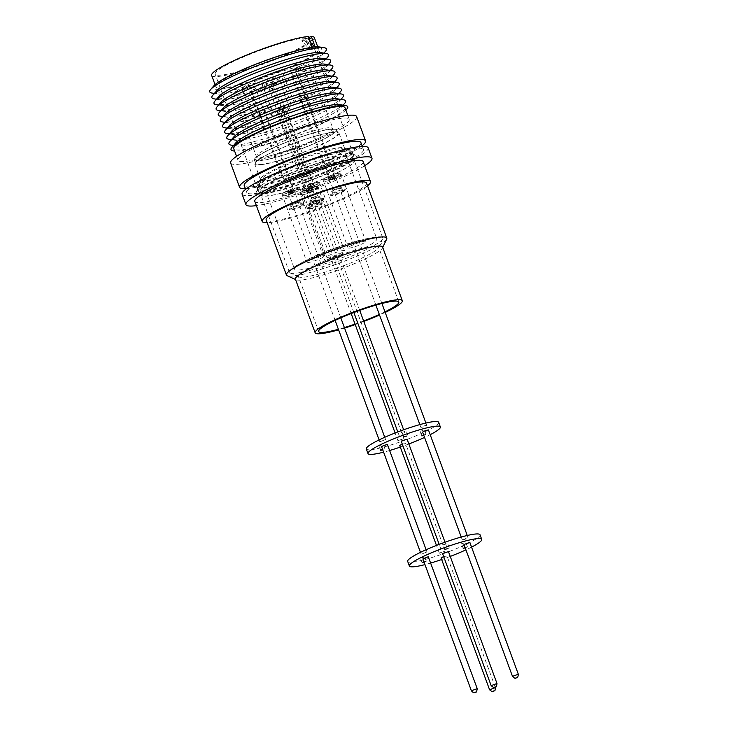 <?xml version="1.0" encoding="UTF-8"?>
<svg xmlns="http://www.w3.org/2000/svg" width="729" height="729" viewBox="0 0 729 729"><rect width="100%" height="100%" fill="white"/><g stroke="black" fill="none" stroke-linecap="round" stroke-linejoin="round"><path stroke-width="0.55" stroke-dasharray="3.65 2.73" d="M448.472 551.634L442.64 553.776M443.651 556.528L446.576 556.109L441.072 557.913M469.804 542.367L463.972 544.508M428.716 556.774L422.875 558.915M464.546 542.886L461.512 543.716L464.546 542.886M465.02 547.361L467.417 546.796L465.22 547.916M423.449 557.302L420.423 558.122L423.449 557.302M423.932 561.767L426.328 561.202L424.132 562.323M446.358 543.898L443.323 544.718L446.358 543.898M480.028 534.767A38.546 5.112 -20.2 0 1 459.853 547.197A38.546 5.112 -20.2 0 1 407.675 561.394M471.554 547.124A38.546 5.112 -20.2 0 1 465.94 549.857M426.556 552.09L421.18 554.295L426.556 552.09M387.345 444.335L381.513 446.476M465.312 539.205L462.268 539.879L465.056 538.412L468.1 537.738L465.312 539.205M428.433 429.919L422.601 432.069M439.696 552.937L445.2 551.133L439.696 552.937M402.28 444.079L405.206 443.669L399.702 445.474M441.692 548.563L446.768 547.005L441.692 548.563M407.101 439.195L401.269 441.337M423.175 430.447L420.141 431.276L423.175 430.447M423.649 434.921L426.046 434.356L423.85 435.477M382.087 444.854L379.053 445.683L382.087 444.854M382.561 449.328L384.958 448.763L382.761 449.884M404.987 431.459L401.952 432.279L404.987 431.459M438.658 422.328A38.546 5.112 -20.2 0 1 418.482 434.757A38.546 5.112 -20.2 0 1 366.313 448.946M430.183 434.684A38.546 5.112 -20.2 0 1 424.57 437.418M400.321 436.124L405.406 434.566L400.321 436.124M317.826 197.058L312.203 199.272L317.826 197.058M322.993 199.464A7.381 0.975 -20.2 0 1 323.403 199.527A7.381 0.975 -20.2 0 1 323.494 199.773A7.381 0.975 -20.2 0 1 317.634 202.817A7.381 0.975 -20.2 0 1 310.171 204.876A7.381 0.975 -20.2 0 1 309.77 204.822A7.381 0.975 -20.2 0 1 309.679 204.576A7.381 0.975 -20.2 0 1 315.529 201.523A7.381 0.975 -20.2 0 1 322.993 199.464M309.324 204.484A8.083 1.075 -20.2 0 1 308.877 204.421A8.083 1.075 -20.2 0 1 308.777 204.147A8.083 1.075 -20.2 0 1 315.192 200.803A8.083 1.075 -20.2 0 1 323.366 198.552A8.083 1.075 -20.2 0 1 323.813 198.616A8.083 1.075 -20.2 0 1 323.913 198.889A8.083 1.075 -20.2 0 1 317.498 202.225A8.083 1.075 -20.2 0 1 309.324 204.484M312.486 197.377L311.939 198.033L317.562 195.819L312.486 197.377M398.326 440.498L403.83 438.694L398.326 440.498M315.566 201.286L316.422 201.213L316.14 201.596L310.636 203.4L315.566 201.286M319.803 203.819A7.381 0.975 -20.2 0 1 321.835 203.655A7.381 0.975 -20.2 0 1 321.926 203.901A7.381 0.975 -20.2 0 1 317.47 206.389A7.381 0.975 -20.2 0 1 310.235 208.786A7.381 0.975 -20.2 0 1 308.194 208.95A7.381 0.975 -20.2 0 1 308.112 208.704A7.381 0.975 -20.2 0 1 312.559 206.216A7.381 0.975 -20.2 0 1 319.803 203.819M309.533 208.366A8.083 1.075 -20.2 0 1 307.31 208.549A8.083 1.075 -20.2 0 1 307.21 208.275A8.083 1.075 -20.2 0 1 312.085 205.551A8.083 1.075 -20.2 0 1 320.013 202.935A8.083 1.075 -20.2 0 1 322.245 202.744A8.083 1.075 -20.2 0 1 322.346 203.017A8.083 1.075 -20.2 0 1 317.461 205.742A8.083 1.075 -20.2 0 1 309.533 208.366M310.481 201.751L310.153 202.097L311.055 202.07L315.994 199.946L310.481 201.751M298.507 160.17A43.831 5.814 -20.2 0 1 339.769 148.716A43.831 5.814 -20.2 0 1 343.323 149.044A43.831 5.814 -20.2 0 1 343.96 149.636A43.831 5.814 -20.2 0 1 307.137 169.374A43.831 5.814 -20.2 0 1 265.875 180.828A43.831 5.814 -20.2 0 1 261.693 179.908A43.831 5.814 -20.2 0 1 261.793 179.042A43.831 5.814 -20.2 0 1 298.507 160.17M299.81 164.59A49.18 6.525 -20.2 0 1 350.093 152.097A49.18 6.525 -20.2 0 1 350.804 152.762A49.18 6.525 -20.2 0 1 309.497 174.905A49.18 6.525 -20.2 0 1 258.503 186.724A49.18 6.525 -20.2 0 1 258.613 185.758A49.18 6.525 -20.2 0 1 299.81 164.59M302.836 172.8A49.18 6.525 -20.2 0 1 353.829 160.981A49.18 6.525 -20.2 0 1 312.522 183.116A49.18 6.525 -20.2 0 1 261.52 194.935A49.18 6.525 -20.2 0 1 302.836 172.8M323.84 255.624A9.45 1.258 159.8 0 0 313.652 258.595A9.45 1.258 159.8 0 0 307.009 262.349A9.45 1.258 159.8 0 0 307.911 262.549A9.45 1.258 159.8 0 0 318.099 259.579A9.45 1.258 159.8 0 0 324.742 255.824A9.45 1.258 159.8 0 0 323.84 255.624M298.735 187.38A9.45 1.258 159.8 0 0 288.547 190.36A9.45 1.258 159.8 0 0 281.895 194.105A9.45 1.258 159.8 0 0 282.797 194.306A9.45 1.258 159.8 0 0 292.994 191.335A9.45 1.258 159.8 0 0 299.637 187.581A9.45 1.258 159.8 0 0 298.735 187.38M342.029 254.621A9.45 1.258 159.8 0 0 331.841 257.592A9.45 1.258 159.8 0 0 325.198 261.346A9.45 1.258 159.8 0 0 326.1 261.538A9.45 1.258 159.8 0 0 336.288 258.567A9.45 1.258 159.8 0 0 342.931 254.813A9.45 1.258 159.8 0 0 342.029 254.621M316.924 186.378A9.45 1.258 159.8 0 0 306.736 189.349A9.45 1.258 159.8 0 0 300.093 193.103A9.45 1.258 159.8 0 0 300.995 193.303A9.45 1.258 159.8 0 0 311.183 190.333A9.45 1.258 159.8 0 0 317.826 186.578A9.45 1.258 159.8 0 0 316.924 186.378M343.605 250.484A9.45 1.258 159.8 0 0 333.408 253.455A9.45 1.258 159.8 0 0 326.765 257.209A9.45 1.258 159.8 0 0 327.667 257.41A9.45 1.258 159.8 0 0 337.855 254.439A9.45 1.258 159.8 0 0 344.507 250.685A9.45 1.258 159.8 0 0 343.605 250.484M318.491 182.241A9.45 1.258 159.8 0 0 308.303 185.221A9.45 1.258 159.8 0 0 301.66 188.966A9.45 1.258 159.8 0 0 302.562 189.166A9.45 1.258 159.8 0 0 312.75 186.196A9.45 1.258 159.8 0 0 319.393 182.441A9.45 1.258 159.8 0 0 318.491 182.241M364.928 241.217A9.45 1.258 159.8 0 0 354.741 244.188A9.45 1.258 159.8 0 0 348.098 247.942A9.45 1.258 159.8 0 0 349 248.142A9.45 1.258 159.8 0 0 359.187 245.172A9.45 1.258 159.8 0 0 365.83 241.417A9.45 1.258 159.8 0 0 364.928 241.217M339.823 172.973A9.45 1.258 159.8 0 0 329.636 175.944A9.45 1.258 159.8 0 0 322.993 179.698A9.45 1.258 159.8 0 0 323.895 179.899A9.45 1.258 159.8 0 0 334.082 176.928A9.45 1.258 159.8 0 0 340.725 173.174A9.45 1.258 159.8 0 0 339.823 172.973M340.443 175.598A8.702 1.157 -20.2 0 1 331.722 179.671A8.702 1.157 -20.2 0 1 324.332 181.175A8.702 1.157 -20.2 0 1 324.551 180.746A8.702 1.157 -20.2 0 1 333.271 176.673A8.702 1.157 -20.2 0 1 340.662 175.17A8.702 1.157 -20.2 0 1 340.443 175.598M339.805 173.857A8.702 1.157 -20.2 0 1 331.084 177.94A8.702 1.157 -20.2 0 1 323.685 179.443A8.702 1.157 -20.2 0 1 323.913 179.015A8.702 1.157 -20.2 0 1 332.634 174.933A8.702 1.157 -20.2 0 1 340.024 173.429A8.702 1.157 -20.2 0 1 339.805 173.857M303.957 194.497A8.702 1.157 -20.2 0 1 301.423 194.579A8.702 1.157 -20.2 0 1 306.198 191.681A8.702 1.157 -20.2 0 1 315.238 188.647A8.702 1.157 -20.2 0 1 317.762 188.565A8.702 1.157 -20.2 0 1 312.996 191.463A8.702 1.157 -20.2 0 1 303.957 194.497M303.319 192.766A8.702 1.157 -20.2 0 1 300.785 192.848A8.702 1.157 -20.2 0 1 305.56 189.95A8.702 1.157 -20.2 0 1 314.6 186.916A8.702 1.157 -20.2 0 1 317.124 186.834A8.702 1.157 -20.2 0 1 312.358 189.731A8.702 1.157 -20.2 0 1 303.319 192.766M303.601 190.633A8.702 1.157 -20.2 0 1 303 190.451A8.702 1.157 -20.2 0 1 309.388 186.888A8.702 1.157 -20.2 0 1 318.728 184.246A8.702 1.157 -20.2 0 1 319.338 184.437A8.702 1.157 -20.2 0 1 312.951 188A8.702 1.157 -20.2 0 1 303.601 190.633M302.963 188.902A8.702 1.157 -20.2 0 1 302.362 188.711A8.702 1.157 -20.2 0 1 308.75 185.148A8.702 1.157 -20.2 0 1 318.09 182.514A8.702 1.157 -20.2 0 1 318.701 182.706A8.702 1.157 -20.2 0 1 312.313 186.269A8.702 1.157 -20.2 0 1 302.963 188.902M289.103 192.228A8.702 1.157 -20.2 0 1 299.573 189.576A8.702 1.157 -20.2 0 1 293.714 192.93A8.702 1.157 -20.2 0 1 283.235 195.591A8.702 1.157 -20.2 0 1 289.103 192.228M288.465 190.497A8.702 1.157 -20.2 0 1 298.936 187.836A8.702 1.157 -20.2 0 1 293.076 191.198A8.702 1.157 -20.2 0 1 282.597 193.85A8.702 1.157 -20.2 0 1 288.465 190.497M298.69 270.003A43.831 5.814 159.8 0 0 345.947 256.225A43.831 5.814 159.8 0 0 376.775 238.811A43.831 5.814 159.8 0 0 372.583 237.891A43.831 5.814 159.8 0 0 325.325 251.678A43.831 5.814 159.8 0 0 294.498 269.083A43.831 5.814 159.8 0 0 298.69 270.003M335.85 187.225L333.053 188.693L338.812 186.697L335.85 187.225M344.653 190.716A7.381 0.975 -20.2 0 1 337.727 194.014A7.381 0.975 -20.2 0 1 331.094 195.545A7.381 0.975 -20.2 0 1 331.012 195.299A7.381 0.975 -20.2 0 1 331.176 195.09A7.381 0.975 -20.2 0 1 338.11 191.791A7.381 0.975 -20.2 0 1 344.735 190.251A7.381 0.975 -20.2 0 1 344.826 190.497A7.381 0.975 -20.2 0 1 344.653 190.716M345.054 189.859A8.083 1.075 -20.2 0 1 337.463 193.467A8.083 1.075 -20.2 0 1 330.21 195.144A8.083 1.075 -20.2 0 1 330.109 194.88A8.083 1.075 -20.2 0 1 330.292 194.643A8.083 1.075 -20.2 0 1 337.882 191.034A8.083 1.075 -20.2 0 1 345.145 189.349A8.083 1.075 -20.2 0 1 345.245 189.613A8.083 1.075 -20.2 0 1 345.054 189.859M333.618 189.85L339.368 187.854L336.579 189.321L333.618 189.85M423.941 426.766L420.897 427.44L423.686 425.973L426.729 425.299L423.941 426.766M292.42 203.154L297.797 200.958L294.06 201.906L292.42 203.154M294.871 207.018A7.381 0.975 -20.2 0 1 303.647 204.658A7.381 0.975 -20.2 0 1 303.729 204.904A7.381 0.975 -20.2 0 1 298.781 207.601A7.381 0.975 -20.2 0 1 290.005 209.961A7.381 0.975 -20.2 0 1 289.914 209.715A7.381 0.975 -20.2 0 1 294.871 207.018M294.443 206.334A8.083 1.075 -20.2 0 1 304.048 203.755A8.083 1.075 -20.2 0 1 304.148 204.029A8.083 1.075 -20.2 0 1 298.726 206.981A8.083 1.075 -20.2 0 1 289.112 209.56A8.083 1.075 -20.2 0 1 289.021 209.287A8.083 1.075 -20.2 0 1 294.443 206.334M296.184 203.464L292.447 204.412L297.824 202.215L296.184 203.464M385.185 439.651L379.809 441.847L385.185 439.651M300.804 173.484A49.736 6.597 159.8 0 0 261 195.135A49.736 6.597 159.8 0 0 314.545 182.432A49.736 6.597 159.8 0 0 354.358 160.781A49.736 6.597 159.8 0 0 300.804 173.484M342.931 259.588A49.736 6.597 -20.2 0 1 290.115 272.965A49.736 6.597 -20.2 0 1 289.386 272.291A49.736 6.597 -20.2 0 1 329.198 250.639A49.736 6.597 -20.2 0 1 382.743 237.936A49.736 6.597 -20.2 0 1 382.625 238.921A49.736 6.597 -20.2 0 1 342.931 259.588M344.37 265.484A42.71 5.668 -20.2 0 1 299.008 276.974A42.71 5.668 -20.2 0 1 298.38 276.4A42.71 5.668 -20.2 0 1 332.57 257.811A42.71 5.668 -20.2 0 1 378.551 246.903A42.71 5.668 -20.2 0 1 378.451 247.742A42.71 5.668 -20.2 0 1 344.37 265.484M363.616 320.988A42.71 5.668 -20.2 0 1 355.041 324.095M344.38 327.567A42.71 5.668 -20.2 0 1 338.393 329.289M385.204 312.431A46.446 6.16 -20.2 0 1 379.536 315.019M382.579 247.049A46.446 6.16 -20.2 0 1 382.479 247.969A46.446 6.16 -20.2 0 1 345.409 267.261A46.446 6.16 -20.2 0 1 296.092 279.754A46.446 6.16 -20.2 0 1 295.409 279.125M386.652 239.148A53.463 7.099 -20.2 0 1 343.979 261.356A53.463 7.099 -20.2 0 1 287.19 275.735M366.514 183.034A53.463 7.099 -20.2 0 1 323.722 206.298A53.463 7.099 -20.2 0 1 266.158 219.958M367.525 185.795A57.691 7.655 -20.2 0 1 324.323 206.735A57.691 7.655 -20.2 0 1 267.169 222.719M363.097 161.51A57.691 7.655 -20.2 0 1 316.924 186.615A57.691 7.655 -20.2 0 1 254.804 201.35M311.392 179.808A50.666 6.725 -20.2 0 1 258.85 191.982A50.666 6.725 -20.2 0 1 301.414 169.174A50.666 6.725 -20.2 0 1 353.957 156.99A50.666 6.725 -20.2 0 1 311.392 179.808M309.533 174.778A50.666 6.725 -20.2 0 1 257 186.952A50.666 6.725 -20.2 0 1 257.109 185.95A50.666 6.725 -20.2 0 1 299.555 164.143A50.666 6.725 -20.2 0 1 351.36 151.277A50.666 6.725 -20.2 0 1 352.098 151.96A50.666 6.725 -20.2 0 1 309.533 174.778M306.991 168.791A44.888 5.96 -20.2 0 1 260.444 179.58A44.888 5.96 -20.2 0 1 260.545 178.687A44.888 5.96 -20.2 0 1 298.152 159.369A44.888 5.96 -20.2 0 1 344.042 147.969A44.888 5.96 -20.2 0 1 344.699 148.579A44.888 5.96 -20.2 0 1 306.991 168.791M301.241 153.172A44.888 5.96 -20.2 0 1 254.694 163.961A44.888 5.96 -20.2 0 1 292.402 143.75A44.888 5.96 -20.2 0 1 338.949 132.96A44.888 5.96 -20.2 0 1 301.241 153.172M258.558 160.936A43.831 5.814 159.8 0 0 305.825 147.149A43.831 5.814 159.8 0 0 336.643 129.744A43.831 5.814 159.8 0 0 332.451 128.823A43.831 5.814 159.8 0 0 285.194 142.602A43.831 5.814 159.8 0 0 254.366 160.016A43.831 5.814 159.8 0 0 258.558 160.936M259.879 164.517A43.831 5.814 159.8 0 0 307.137 150.739A43.831 5.814 159.8 0 0 337.955 133.325A43.831 5.814 159.8 0 0 333.773 132.405A43.831 5.814 159.8 0 0 286.506 146.192A43.831 5.814 159.8 0 0 255.688 163.597A43.831 5.814 159.8 0 0 259.879 164.517M237.736 95.262A40.414 5.358 159.8 0 0 281.312 82.55A40.414 5.358 159.8 0 0 309.725 66.503A40.414 5.358 159.8 0 0 305.87 65.646A40.414 5.358 159.8 0 0 262.294 78.358A40.414 5.358 159.8 0 0 233.872 94.405A40.414 5.358 159.8 0 0 237.736 95.262M243.131 89.467A10.57 1.403 -20.2 0 1 242.128 89.248A10.57 1.403 -20.2 0 1 249.537 85.047A10.57 1.403 -20.2 0 1 260.955 81.721A10.57 1.403 -20.2 0 1 261.966 81.949A10.57 1.403 -20.2 0 1 254.512 86.15A10.57 1.403 -20.2 0 1 243.131 89.467M253.774 116.367A9.805 1.303 -20.2 0 1 252.845 116.166A9.805 1.303 -20.2 0 1 259.715 112.275A9.805 1.303 -20.2 0 1 270.304 109.186A9.805 1.303 -20.2 0 1 271.243 109.396A9.805 1.303 -20.2 0 1 264.335 113.287A9.805 1.303 -20.2 0 1 253.774 116.367M284.219 75.06A10.57 1.403 -20.2 0 1 283.216 74.841A10.57 1.403 -20.2 0 1 290.625 70.64A10.57 1.403 -20.2 0 1 302.043 67.314A10.57 1.403 -20.2 0 1 303.054 67.542A10.57 1.403 -20.2 0 1 295.6 71.743A10.57 1.403 -20.2 0 1 284.219 75.06M294.871 101.96A9.805 1.303 -20.2 0 1 293.933 101.75A9.805 1.303 -20.2 0 1 300.813 97.859A9.805 1.303 -20.2 0 1 311.401 94.77A9.805 1.303 -20.2 0 1 312.331 94.98A9.805 1.303 -20.2 0 1 305.424 98.88A9.805 1.303 -20.2 0 1 294.871 101.96M262.896 84.327A10.57 1.403 -20.2 0 1 261.884 84.108A10.57 1.403 -20.2 0 1 269.302 79.917A10.57 1.403 -20.2 0 1 280.711 76.581A10.57 1.403 -20.2 0 1 281.722 76.809A10.57 1.403 -20.2 0 1 274.268 81.01A10.57 1.403 -20.2 0 1 262.896 84.327M273.539 111.227A9.805 1.303 -20.2 0 1 272.6 111.027A9.805 1.303 -20.2 0 1 279.48 107.136A9.805 1.303 -20.2 0 1 290.069 104.047A9.805 1.303 -20.2 0 1 291.008 104.256A9.805 1.303 -20.2 0 1 284.091 108.147A9.805 1.303 -20.2 0 1 273.539 111.227M261.319 88.455A10.57 1.403 -20.2 0 1 260.317 88.236A10.57 1.403 -20.2 0 1 267.725 84.045A10.57 1.403 -20.2 0 1 279.143 80.709A10.57 1.403 -20.2 0 1 280.155 80.937A10.57 1.403 -20.2 0 1 272.701 85.138A10.57 1.403 -20.2 0 1 261.319 88.455M271.972 115.355A9.805 1.303 -20.2 0 1 271.033 115.155A9.805 1.303 -20.2 0 1 277.913 111.264A9.805 1.303 -20.2 0 1 288.493 108.174A9.805 1.303 -20.2 0 1 289.431 108.384A9.805 1.303 -20.2 0 1 282.524 112.284A9.805 1.303 -20.2 0 1 271.972 115.355M293.705 189.567A3.481 0.465 159.8 0 0 289.951 190.661A3.481 0.465 159.8 0 0 287.499 192.046A3.481 0.465 159.8 0 0 287.837 192.119A3.481 0.465 159.8 0 0 291.591 191.025A3.481 0.465 159.8 0 0 294.033 189.64A3.481 0.465 159.8 0 0 293.705 189.567M259.105 114.052A3.481 0.465 -20.2 0 1 258.777 113.979A3.481 0.465 -20.2 0 1 261.219 112.594A3.481 0.465 -20.2 0 1 264.973 111.501A3.481 0.465 -20.2 0 1 265.31 111.573A3.481 0.465 -20.2 0 1 262.859 112.949A3.481 0.465 -20.2 0 1 259.105 114.052M334.793 175.16A3.481 0.465 159.8 0 0 331.039 176.254A3.481 0.465 159.8 0 0 328.588 177.639A3.481 0.465 159.8 0 0 328.925 177.712A3.481 0.465 159.8 0 0 332.679 176.618A3.481 0.465 159.8 0 0 335.121 175.233A3.481 0.465 159.8 0 0 334.793 175.16M306.071 97.094A3.481 0.465 159.8 0 0 302.316 98.187A3.481 0.465 159.8 0 0 299.865 99.563A3.481 0.465 159.8 0 0 300.202 99.636A3.481 0.465 159.8 0 0 303.957 98.543A3.481 0.465 159.8 0 0 306.399 97.167A3.481 0.465 159.8 0 0 306.071 97.094M313.461 184.428A3.481 0.465 159.8 0 0 309.707 185.53A3.481 0.465 159.8 0 0 307.264 186.906A3.481 0.465 159.8 0 0 307.592 186.979A3.481 0.465 159.8 0 0 311.347 185.886A3.481 0.465 159.8 0 0 313.798 184.501A3.481 0.465 159.8 0 0 313.461 184.428M278.87 108.913A3.481 0.465 -20.2 0 1 278.533 108.84A3.481 0.465 -20.2 0 1 280.984 107.455A3.481 0.465 -20.2 0 1 284.738 106.361A3.481 0.465 -20.2 0 1 285.066 106.434A3.481 0.465 -20.2 0 1 282.624 107.819A3.481 0.465 -20.2 0 1 278.87 108.913M311.894 188.565A3.481 0.465 159.8 0 0 308.139 189.658A3.481 0.465 159.8 0 0 305.688 191.044A3.481 0.465 159.8 0 0 306.025 191.116A3.481 0.465 159.8 0 0 309.779 190.023A3.481 0.465 159.8 0 0 312.222 188.638A3.481 0.465 159.8 0 0 311.894 188.565M277.293 113.041A3.481 0.465 -20.2 0 1 276.965 112.968A3.481 0.465 -20.2 0 1 279.417 111.583A3.481 0.465 -20.2 0 1 283.171 110.489A3.481 0.465 -20.2 0 1 283.499 110.562A3.481 0.465 -20.2 0 1 281.048 111.947A3.481 0.465 -20.2 0 1 277.293 113.041M291.454 190.952L288.32 191.745L293.222 189.941L291.454 190.952M291.882 192.11L288.739 192.903L293.641 191.098L291.882 192.11M329.472 177.211L334.31 175.534L329.472 177.211M329.9 178.368L334.739 176.691L329.9 178.368M312.796 184.747L308.075 186.606L312.796 184.747M313.224 185.904L308.504 187.763L313.224 185.904M310.654 188.966L306.508 190.743L310.654 188.966M311.073 190.114L306.936 191.9L311.073 190.114M293.167 191.107L288.857 192.857L293.167 191.107M332.388 177.912L329.945 178.45L334.62 176.737L332.388 177.912M309.224 187.253L313.288 186.004L309.224 187.253M307.31 191.581L311.72 190.132L307.31 191.581M251.733 193.832A62.175 8.247 -20.2 0 1 246.776 192.483A62.175 8.247 -20.2 0 1 291.618 167.342A62.175 8.247 -20.2 0 1 358.513 148.206A62.175 8.247 -20.2 0 1 363.47 149.554A62.175 8.247 -20.2 0 1 318.628 174.687A62.175 8.247 -20.2 0 1 251.733 193.832M360.919 142.611A62.175 8.247 -20.2 0 1 316.076 167.752A62.175 8.247 -20.2 0 1 249.181 186.897A62.175 8.247 -20.2 0 1 244.224 185.549M356.645 116.604A67.141 8.912 -20.2 0 1 308.221 143.759A67.141 8.912 -20.2 0 1 235.968 164.426A67.141 8.912 -20.2 0 1 230.619 162.977M242.721 161.546A59.286 7.864 -20.2 0 1 238 160.262A59.286 7.864 -20.2 0 1 280.756 136.287A59.286 7.864 -20.2 0 1 344.544 118.034A59.286 7.864 -20.2 0 1 349.264 119.319A59.286 7.864 -20.2 0 1 306.508 143.294A59.286 7.864 -20.2 0 1 242.721 161.546M345.008 107.755A59.286 7.864 -20.2 0 1 302.253 131.721A59.286 7.864 -20.2 0 1 238.465 149.974A59.286 7.864 -20.2 0 1 233.745 148.689M339.55 104.621A56.789 7.536 -20.2 0 1 340.762 107.901A56.789 7.536 -20.2 0 1 294.507 131.065A56.789 7.536 -20.2 0 1 239.549 146.174A56.789 7.536 -20.2 0 1 237.071 146.046A56.789 7.536 -20.2 0 1 235.868 142.766M345.874 110.088A62.175 8.247 -20.2 0 1 294.06 135.284A62.175 8.247 -20.2 0 1 235.986 151.04A62.175 8.247 -20.2 0 1 234.601 151.021M344.671 103.354A62.175 8.247 -20.2 0 1 294.024 128.714A62.175 8.247 -20.2 0 1 233.854 145.253A62.175 8.247 -20.2 0 1 231.157 145.117M337.427 98.834A56.789 7.536 -20.2 0 1 338.63 102.115A56.789 7.536 -20.2 0 1 292.375 125.279A56.789 7.536 -20.2 0 1 237.417 140.387A56.789 7.536 -20.2 0 1 234.948 140.26A56.789 7.536 -20.2 0 1 233.745 136.979M342.539 97.568A62.175 8.247 -20.2 0 1 291.901 122.937A62.175 8.247 -20.2 0 1 231.731 139.476A62.175 8.247 -20.2 0 1 229.024 139.33M335.294 93.048A56.789 7.536 -20.2 0 1 336.506 96.328A56.789 7.536 -20.2 0 1 290.251 119.501A56.789 7.536 -20.2 0 1 235.294 134.601A56.789 7.536 -20.2 0 1 232.815 134.482A56.789 7.536 -20.2 0 1 231.612 131.202M340.416 91.79A62.175 8.247 -20.2 0 1 289.768 117.15A62.175 8.247 -20.2 0 1 229.599 133.689A62.175 8.247 -20.2 0 1 226.901 133.553M333.171 87.27A56.789 7.536 -20.2 0 1 334.374 90.551A56.789 7.536 -20.2 0 1 288.119 113.715A56.789 7.536 -20.2 0 1 233.162 128.823A56.789 7.536 -20.2 0 1 230.692 128.696A56.789 7.536 -20.2 0 1 229.489 125.415M338.283 86.004A62.175 8.247 -20.2 0 1 287.645 111.364A62.175 8.247 -20.2 0 1 227.475 127.903A62.175 8.247 -20.2 0 1 224.769 127.766M331.039 81.484A56.789 7.536 -20.2 0 1 332.251 84.764A56.789 7.536 -20.2 0 1 285.996 107.928A56.789 7.536 -20.2 0 1 231.038 123.037A56.789 7.536 -20.2 0 1 228.56 122.909A56.789 7.536 -20.2 0 1 227.357 119.629M336.16 80.217A62.175 8.247 -20.2 0 1 285.513 105.587A62.175 8.247 -20.2 0 1 225.343 122.126A62.175 8.247 -20.2 0 1 222.646 121.989M328.916 75.698A56.789 7.536 -20.2 0 1 330.119 78.978A56.789 7.536 -20.2 0 1 283.863 102.151A56.789 7.536 -20.2 0 1 228.906 117.251A56.789 7.536 -20.2 0 1 226.437 117.132A56.789 7.536 -20.2 0 1 225.234 113.852M334.028 74.44A62.175 8.247 -20.2 0 1 283.39 99.8A62.175 8.247 -20.2 0 1 223.22 116.339A62.175 8.247 -20.2 0 1 220.513 116.203M326.783 69.92A56.789 7.536 -20.2 0 1 327.995 73.201A56.789 7.536 -20.2 0 1 281.74 96.365A56.789 7.536 -20.2 0 1 226.783 111.473A56.789 7.536 -20.2 0 1 224.304 111.346A56.789 7.536 -20.2 0 1 223.101 108.065M331.905 68.654A62.175 8.247 -20.2 0 1 281.257 94.014A62.175 8.247 -20.2 0 1 221.087 110.553A62.175 8.247 -20.2 0 1 218.39 110.416M324.66 64.134A56.789 7.536 -20.2 0 1 325.863 67.414A56.789 7.536 -20.2 0 1 279.608 90.578A56.789 7.536 -20.2 0 1 224.65 105.687A56.789 7.536 -20.2 0 1 222.181 105.559A56.789 7.536 -20.2 0 1 220.978 102.288M329.772 62.867A62.175 8.247 -20.2 0 1 279.134 88.236A62.175 8.247 -20.2 0 1 218.964 104.776A62.175 8.247 -20.2 0 1 216.258 104.639M322.528 58.356A56.789 7.536 -20.2 0 1 323.74 61.628A56.789 7.536 -20.2 0 1 277.485 84.801A56.789 7.536 -20.2 0 1 222.527 99.909A56.789 7.536 -20.2 0 1 220.049 99.782A56.789 7.536 -20.2 0 1 218.846 96.501M327.649 57.09A62.175 8.247 -20.2 0 1 277.002 82.45A62.175 8.247 -20.2 0 1 216.832 98.989A62.175 8.247 -20.2 0 1 214.135 98.852M320.405 52.57A56.789 7.536 -20.2 0 1 321.607 55.851A56.789 7.536 -20.2 0 1 275.352 79.014A56.789 7.536 -20.2 0 1 220.395 94.123A56.789 7.536 -20.2 0 1 217.925 93.995A56.789 7.536 -20.2 0 1 216.723 90.715M325.517 51.303A62.175 8.247 -20.2 0 1 274.879 76.663A62.175 8.247 -20.2 0 1 214.709 93.203A62.175 8.247 -20.2 0 1 212.002 93.066M319.457 46.975A57.864 7.682 -20.2 0 1 285.905 69.027A57.864 7.682 -20.2 0 1 217.552 89.312A57.864 7.682 -20.2 0 1 213.807 85.84M314.636 46.984L315.548 48.014A54.711 7.263 -20.2 0 1 318.591 49.189A54.711 7.263 -20.2 0 1 279.134 71.305A54.711 7.263 -20.2 0 1 220.267 88.154A54.711 7.263 -20.2 0 1 215.902 86.97A54.711 7.263 -20.2 0 1 253.665 65.528A54.711 7.263 -20.2 0 1 312.705 48.078L315.548 48.014L315.147 46.938M314.336 37.616A54.711 7.263 -20.2 0 1 274.879 59.742A54.711 7.263 -20.2 0 1 216.012 76.591A54.711 7.263 -20.2 0 1 211.647 75.406M308.814 37.507L308.075 37.826A50.984 6.761 -20.2 0 1 310.836 38.91A50.984 6.761 -20.2 0 1 274.068 59.523A50.984 6.761 -20.2 0 1 219.21 75.224A50.984 6.761 -20.2 0 1 215.146 74.112A50.984 6.761 -20.2 0 1 250.22 54.183A50.984 6.761 -20.2 0 1 305.232 37.881L308.449 36.514M308.075 37.826L312.34 49.39A50.984 6.761 -20.2 0 0 312.294 49.39L304.676 40.669L306.991 38.291L310.618 42.41M311.028 49.372A50.984 6.761 -20.2 0 1 312.294 49.39L309.552 49.444A50.984 6.761 -20.2 0 1 311.028 49.372M349.328 153.464A50.984 6.761 -20.2 0 1 352.654 153.883A50.984 6.761 -20.2 0 1 353.392 154.575A50.984 6.761 -20.2 0 1 316.623 175.188A50.984 6.761 -20.2 0 1 261.766 190.88A50.984 6.761 -20.2 0 1 257.702 189.777A50.984 6.761 -20.2 0 1 257.82 188.775A50.984 6.761 -20.2 0 1 297.623 167.934A50.984 6.761 -20.2 0 1 349.328 153.464M352.317 154.867A53.463 7.099 -20.2 0 1 355.798 155.304A53.463 7.099 -20.2 0 1 321.27 176.336A53.463 7.099 -20.2 0 1 260.481 194.105A53.463 7.099 -20.2 0 1 256.344 191.891A53.463 7.099 -20.2 0 1 298.088 170.039A53.463 7.099 -20.2 0 1 352.317 154.867M368.136 147.832A67.141 8.912 -20.2 0 1 319.712 174.987A67.141 8.912 -20.2 0 1 247.459 195.654A67.141 8.912 -20.2 0 1 242.11 194.206M312.395 47.248L304.148 38.345L301.833 40.733L309.552 49.444A50.984 6.761 -20.2 0 0 309.488 49.454L305.232 37.881M364.673 165.784A67.141 8.912 -20.2 0 1 256.38 205.624M362.076 145.773A67.141 8.912 -20.2 0 1 305.642 172.436A67.141 8.912 -20.2 0 1 245.381 188.702M304.148 38.345L306.991 38.291M301.833 40.733L304.676 40.669M363.78 321.453A46.446 6.16 -20.2 0 1 355.214 324.56M344.571 328.068A46.446 6.16 -20.2 0 1 338.593 329.836M384.994 311.848A42.71 5.668 -20.2 0 1 379.344 314.5M408.869 443.979A38.546 5.112 -20.2 0 1 400.294 447.077M389.614 450.504A38.546 5.112 -20.2 0 1 383.6 452.162M450.23 556.418A38.546 5.112 -20.2 0 1 441.665 559.526M430.985 562.943A38.546 5.112 -20.2 0 1 424.971 564.611M496.987 683.492L491.155 685.634M495.419 687.62L489.587 689.771M518.319 674.216L512.487 676.366M477.231 688.623L471.39 690.773M314.208 187.225L308.586 189.44L314.208 187.225M311.948 191.454L312.85 191.426L312.522 191.773L307.018 193.577L311.948 191.454M332.716 178.705L335.677 178.177L329.918 180.172L332.716 178.705M328.752 179.389A4.101 0.547 -20.2 0 1 333.408 177.284A4.101 0.547 -20.2 0 1 336.242 176.956A4.101 0.547 -20.2 0 1 331.586 179.061A4.101 0.547 -20.2 0 1 328.752 179.389M312.258 190.196A4.101 0.547 -20.2 0 1 312.386 190.971A4.101 0.547 -20.2 0 1 306.936 192.948A4.101 0.547 -20.2 0 1 306.809 192.183A4.101 0.547 -20.2 0 1 312.258 190.196M314.728 185.941A4.101 0.547 -20.2 0 1 312.632 187.453A4.101 0.547 -20.2 0 1 307.602 188.948A4.101 0.547 -20.2 0 1 309.697 187.435A4.101 0.547 -20.2 0 1 314.728 185.941M289.285 194.634L290.926 193.385L294.662 192.429L289.285 194.634M292.493 192.748A4.101 0.547 -20.2 0 1 287.709 194.078A4.101 0.547 -20.2 0 1 290.315 192.42A4.101 0.547 -20.2 0 1 295.108 191.08A4.101 0.547 -20.2 0 1 292.493 192.748M328.724 127.757A40.414 5.358 159.8 0 0 285.148 140.469A40.414 5.358 159.8 0 0 256.726 156.516A40.414 5.358 159.8 0 0 260.59 157.373A40.414 5.358 159.8 0 0 304.166 144.661A40.414 5.358 159.8 0 0 332.579 128.614A40.414 5.358 159.8 0 0 328.724 127.757M331.668 129.161A42.902 5.695 159.8 0 0 277.703 145.864A42.902 5.695 159.8 0 0 259.342 160.59A42.902 5.695 159.8 0 0 313.306 143.895A42.902 5.695 159.8 0 0 331.668 129.161M254.786 89.485L255.505 88.738L251.195 90.496L254.786 89.485M334.62 176.737L296.958 74.376A2.488 2.488 0 0 0 293.769 72.9A2.488 2.488 0 0 0 292.283 76.089L296.958 74.376L292.283 76.089L329.945 178.45M274.86 83.671L270.96 85.357L275.015 84.117L275.626 83.644L274.86 83.671M272.801 87.936L269.384 89.494L273.794 88.045L272.801 87.936M495.228 687.101L446.904 555.762M463.216 548.345L461.512 543.716M422.127 562.752L420.423 558.122M445.027 549.347L443.323 544.718M427.012 552.145L426.119 549.73M462.268 539.879L461.22 537.036M445.2 551.133L405.534 443.323M446.768 547.005L445.009 542.221M421.845 435.896L420.141 431.276M380.757 450.312L379.053 445.683M403.656 436.908L401.952 432.279M405.406 434.566L403.638 429.782M359.707 310.372L318.044 197.122M317.999 197.085L323.403 199.527M309.77 204.822L308.877 204.421M311.73 197.905L308.777 204.147M317.562 195.819L314.554 186.442L307.948 188.875L311.72 197.96M403.83 438.694L316.468 201.259M316.422 201.213L321.835 203.655M308.194 208.95L307.31 208.549M310.162 202.033L307.21 208.275M315.994 199.946L312.987 190.57L306.362 193.012L310.153 202.097M343.323 149.044L350.093 152.097M353.829 160.981L350.804 152.762M281.895 194.105L307.009 262.349M300.093 193.103L325.198 261.346M301.66 188.966L326.765 257.209M322.993 179.698L348.098 247.942M324.332 181.175L323.685 179.443M333.053 188.693L329.262 179.607L335.887 177.174L338.894 186.551M301.423 194.579L300.785 192.848M303 190.451L302.362 188.711M299.573 189.576L298.936 187.836M291.964 203.099L288.174 194.014L294.798 191.581L297.797 200.958M343.96 149.636L376.775 238.811M331.094 195.545L330.21 195.144M333.062 188.629L330.109 194.88M339.322 187.818L344.735 190.251M420.897 427.44L419.849 424.597M375.891 305.114L333.536 190.005M303.729 204.904L304.148 204.029M297.751 200.912L304.048 203.755M292.457 204.348L289.914 209.715M385.641 439.705L384.748 437.291M340.798 317.826L298.279 202.261M289.386 272.291L261 195.135M299.008 276.974L290.115 272.965M318.655 331.504L298.38 276.4M382.479 247.969L382.725 247.441M258.85 191.982L257 186.952M260.545 178.687L257.109 185.95M260.444 179.58L254.694 163.961M336.643 129.744L337.955 133.325M233.872 94.405L256.736 157.601L258.312 156.106C262.039 153.281 268.955 149.682 279.061 145.308C297.751 137.18 322.783 129.571 330.957 129.334L333.271 129.443L309.725 66.503M252.845 116.166L242.128 89.248M293.933 101.75L283.216 74.841M272.6 111.027L261.884 84.108M271.033 115.155L260.317 88.236M258.777 113.979L287.499 192.046M299.865 99.563L328.588 177.639M278.533 108.84L307.264 186.906M276.965 112.968L305.688 191.044M288.739 192.903L288.32 191.745M334.739 176.691L334.31 175.534M313.406 185.959L312.978 184.802M311.83 190.096L311.411 188.939M293.523 191.144L255.861 88.783A2.488 2.488 0 0 0 253.227 87.17A2.488 2.488 0 0 0 251.195 90.496L288.857 192.857M313.288 186.004L275.626 83.644A2.488 2.488 0 0 0 272.136 82.304A2.488 2.488 0 0 0 270.96 85.357L308.622 187.727M311.72 190.132L274.058 87.772A2.488 2.488 0 0 0 270.368 86.551A2.488 2.488 0 0 0 269.384 89.494L307.046 191.855M246.776 192.483L245.618 189.33M238 160.262L236.551 156.334M237.071 146.046L233.526 145.49M234.948 140.26L231.403 139.704M232.815 134.482L229.27 133.926M230.692 128.696L227.147 128.14M228.56 122.909L225.015 122.354M226.437 117.132L222.892 116.576M224.304 111.346L220.759 110.79M222.181 105.559L218.636 105.003M220.049 99.782L216.504 99.226M217.925 93.995L214.381 93.44M318.591 49.189L317.735 46.838M353.392 154.575L310.836 38.91M352.654 153.883L355.798 155.304M257.82 188.775L256.344 191.891M257.702 189.777L215.146 74.112M215.902 86.97L215.037 84.628M321.607 55.851L323.949 53.126M323.74 61.628L326.082 58.912M325.863 67.414L328.205 64.69M327.995 73.201L330.337 70.476M330.119 78.978L332.46 76.253M332.251 84.764L334.593 82.04M334.374 90.551L336.716 87.826M336.506 96.328L338.848 93.604M338.63 102.115L340.972 99.39M340.762 107.901L343.104 105.176M349.264 119.319L347.824 115.392M363.47 149.554L362.313 146.392M306.936 191.9L306.508 190.743M308.504 187.763L308.075 186.606M329.836 178.496L329.408 177.338M293.641 191.098L293.222 189.941M283.499 110.562L312.222 188.638M285.066 106.434L313.798 184.501M306.399 97.167L335.121 175.233M265.31 111.573L294.033 189.64M289.431 108.384L280.155 80.937M291.008 104.256L281.722 76.809M312.331 94.98L303.054 67.542M271.243 109.396L261.966 81.949M254.366 160.016L255.688 163.597M344.699 148.579L338.949 132.96M344.042 147.969L351.36 151.277M353.957 156.99L352.098 151.96M296.092 279.754L295.555 279.508M398.827 302.006L378.551 246.903M378.451 247.742L382.625 238.921M382.743 237.936L354.358 160.781M379.809 441.847L379.098 439.915M335.121 320.396L292.447 204.412M298.234 202.225L303.647 204.658M291.974 203.045L289.021 209.287M290.005 209.961L289.112 209.56M426.729 425.299L425.9 423.039M381.914 303.474L339.368 187.854M333.545 189.941L331.012 195.299M338.848 186.506L345.145 189.349M344.826 190.497L345.245 189.613M261.693 179.908L294.498 269.083M283.235 195.591L282.597 193.85M319.338 184.437L318.701 182.706M317.762 188.565L317.124 186.834M340.662 175.17L340.024 173.429M340.725 173.174L365.83 241.417M319.393 182.441L344.507 250.685M317.826 186.578L342.931 254.813M299.637 187.581L324.742 255.824M261.52 194.935L258.503 186.724M261.793 179.042L258.613 185.758M315.949 199.91L322.245 202.744M321.926 203.901L322.346 203.017M310.645 203.345L308.112 208.704M397.998 440.845L395.1 432.971M351.168 313.561L310.636 203.4M317.516 195.773L323.813 198.616M323.494 199.773L323.913 198.889M312.212 199.208L309.679 204.576M399.565 436.717L397.806 431.923M353.875 312.522L312.203 199.272M407.857 435.359L406.153 430.739M384.958 448.763L383.254 444.134M426.046 434.356L424.342 429.727M440.936 549.156L439.177 544.372M439.368 553.284L436.471 545.41M468.1 537.738L467.271 535.487M421.18 554.295L420.469 552.354M449.228 547.798L447.524 543.178M426.328 561.202L424.624 556.573M467.417 546.796L465.713 542.166"/><path stroke-width="1.09" d="M491.155 685.634L442.64 553.776L443.396 553.193L448.472 551.634L496.987 683.492C496.659 686.281 496.203 687.429 495.602 686.928C493.806 686.59 495.565 689.424 491.155 685.634L496.987 683.492M495.228 687.101L495.419 687.62L489.587 689.771L441.072 557.913L443.651 556.528M463.972 544.508L469.804 542.367L518.319 674.216L512.487 676.366L463.972 544.508M471.39 690.773L422.875 558.915L428.26 556.719L477.231 688.623C476.274 694.637 475.408 691.147 474.351 692.55C473.914 693.051 472.93 692.459 471.39 690.773L477.231 688.623M465.22 547.916L463.216 548.345L465.02 547.361M424.132 562.323L422.127 562.752L423.932 561.767M448.053 548.527L445.027 549.347L448.053 548.527M424.971 564.611A38.546 5.112 -20.2 0 1 409.379 566.014L407.675 561.394A38.546 5.112 -20.2 0 1 427.859 548.964A38.546 5.112 -20.2 0 1 480.028 534.767L481.732 539.396A38.546 5.112 -20.2 0 1 471.554 547.124M409.379 566.014A38.546 5.112 -20.2 0 1 429.554 553.593A38.546 5.112 -20.2 0 1 481.732 539.396M465.94 549.857A38.546 5.112 -20.2 0 1 461.557 551.817A38.546 5.112 -20.2 0 1 450.23 556.418M420.469 552.354L381.513 446.476L387.345 444.335L426.119 549.73M461.22 537.036L422.601 432.069L425.39 430.602L428.433 429.919L467.271 535.487M436.471 545.41L399.702 445.474L402.28 444.079M439.177 544.372L401.269 441.337L402.025 440.744L407.101 439.195L445.009 542.221M423.85 435.477L421.845 435.896L423.649 434.921M382.761 449.884L380.757 450.312L382.561 449.328M406.682 436.079L403.656 436.908L406.682 436.079M383.6 452.162A38.546 5.112 -20.2 0 1 368.008 453.575L366.313 448.946A38.546 5.112 -20.2 0 1 386.488 436.525A38.546 5.112 -20.2 0 1 438.658 422.328L440.362 426.957A38.546 5.112 -20.2 0 1 430.183 434.684M368.008 453.575A38.546 5.112 -20.2 0 1 388.192 441.154A38.546 5.112 -20.2 0 1 440.362 426.957M424.57 437.418A38.546 5.112 -20.2 0 1 420.186 439.377A38.546 5.112 -20.2 0 1 408.869 443.979M379.344 314.5A42.71 5.668 -20.2 0 1 364.646 320.596A42.71 5.668 -20.2 0 1 363.616 320.988M355.041 324.095A42.71 5.668 -20.2 0 1 344.38 327.567M338.393 329.289A42.71 5.668 -20.2 0 1 318.655 331.504A42.71 5.668 -20.2 0 1 352.845 312.914A42.71 5.668 -20.2 0 1 398.827 302.006A42.71 5.668 -20.2 0 1 384.994 311.848M338.593 329.836A46.446 6.16 -20.2 0 1 315.156 332.788A46.446 6.16 -20.2 0 1 352.326 312.577A46.446 6.16 -20.2 0 1 402.326 300.722A46.446 6.16 -20.2 0 1 385.204 312.431M379.536 315.019A46.446 6.16 -20.2 0 1 365.156 320.924A46.446 6.16 -20.2 0 1 363.78 321.453M315.156 332.788L295.409 279.125A46.446 6.16 -20.2 0 1 332.579 258.913A46.446 6.16 -20.2 0 1 382.579 247.049L402.326 300.722M295.555 279.508L287.19 275.735A53.463 7.099 -20.2 0 1 286.415 275.015A53.463 7.099 -20.2 0 1 329.207 251.742A53.463 7.099 -20.2 0 1 386.771 238.091A53.463 7.099 -20.2 0 1 386.652 239.148L382.725 247.441M286.415 275.015L266.158 219.958A53.463 7.099 -20.2 0 1 308.95 196.693A53.463 7.099 -20.2 0 1 366.514 183.034L386.771 238.091M267.169 222.719A57.691 7.655 -20.2 0 1 262.212 221.479A57.691 7.655 -20.2 0 1 308.385 196.365A57.691 7.655 -20.2 0 1 370.505 181.63A57.691 7.655 -20.2 0 1 367.525 185.795M262.212 221.479L254.804 201.35A57.691 7.655 -20.2 0 1 300.986 176.245A57.691 7.655 -20.2 0 1 363.097 161.51L370.505 181.63M245.618 189.33L244.224 185.549A62.175 8.247 -20.2 0 1 289.067 160.407A62.175 8.247 -20.2 0 1 355.962 141.262A62.175 8.247 -20.2 0 1 360.919 142.611L362.313 146.392M245.381 188.702A67.141 8.912 -20.2 0 1 244.908 188.72A67.141 8.912 -20.2 0 1 239.559 187.262A67.141 8.912 -20.2 0 1 287.982 160.116A67.141 8.912 -20.2 0 1 360.235 139.439A67.141 8.912 -20.2 0 1 365.584 140.897A67.141 8.912 -20.2 0 1 362.076 145.773M239.559 187.262L230.619 162.977A67.141 8.912 -20.2 0 1 279.052 135.822A67.141 8.912 -20.2 0 1 351.296 115.146A67.141 8.912 -20.2 0 1 356.645 116.604L365.584 140.897M236.551 156.334L233.745 148.689A59.286 7.864 -20.2 0 1 276.501 124.723A59.286 7.864 -20.2 0 1 340.288 106.47A59.286 7.864 -20.2 0 1 345.008 107.755L347.824 115.392M234.601 151.021A62.175 8.247 -20.2 0 1 231.959 147.313L235.868 142.766A56.789 7.536 -20.2 0 1 282.123 119.602A56.789 7.536 -20.2 0 1 337.08 104.493A56.789 7.536 -20.2 0 1 339.55 104.621L345.473 105.541A62.175 8.247 -20.2 0 1 345.874 110.088M231.959 147.313A62.175 8.247 -20.2 0 1 282.597 121.943A62.175 8.247 -20.2 0 1 342.767 105.404A62.175 8.247 -20.2 0 1 345.473 105.541M233.526 145.49L231.157 145.117A62.175 8.247 -20.2 0 1 229.835 141.526A62.175 8.247 -20.2 0 1 280.474 116.166A62.175 8.247 -20.2 0 1 340.643 99.627A62.175 8.247 -20.2 0 1 343.35 99.764A62.175 8.247 -20.2 0 1 344.671 103.354L343.104 105.176M229.835 141.526L233.745 136.979A56.789 7.536 -20.2 0 1 279.991 113.815A56.789 7.536 -20.2 0 1 334.957 98.707A56.789 7.536 -20.2 0 1 337.427 98.834L343.35 99.764M231.403 139.704L229.024 139.33A62.175 8.247 -20.2 0 1 227.703 135.74A62.175 8.247 -20.2 0 1 278.341 110.38A62.175 8.247 -20.2 0 1 338.511 93.841A62.175 8.247 -20.2 0 1 341.218 93.977A62.175 8.247 -20.2 0 1 342.539 97.568L340.972 99.39M227.703 135.74L231.612 131.202A56.789 7.536 -20.2 0 1 277.867 108.029A56.789 7.536 -20.2 0 1 332.825 92.929A56.789 7.536 -20.2 0 1 335.294 93.048L341.218 93.977M229.27 133.926L226.901 133.553A62.175 8.247 -20.2 0 1 225.58 129.962A62.175 8.247 -20.2 0 1 276.218 104.593A62.175 8.247 -20.2 0 1 336.388 88.054A62.175 8.247 -20.2 0 1 339.094 88.2A62.175 8.247 -20.2 0 1 340.416 91.79L338.848 93.604M225.58 129.962L229.489 125.415A56.789 7.536 -20.2 0 1 275.735 102.251A56.789 7.536 -20.2 0 1 330.702 87.143A56.789 7.536 -20.2 0 1 333.171 87.27L339.094 88.2M227.147 128.14L224.769 127.766A62.175 8.247 -20.2 0 1 223.448 124.176A62.175 8.247 -20.2 0 1 274.086 98.816A62.175 8.247 -20.2 0 1 334.256 82.277A62.175 8.247 -20.2 0 1 336.962 82.413A62.175 8.247 -20.2 0 1 338.283 86.004L336.716 87.826M223.448 124.176L227.357 119.629A56.789 7.536 -20.2 0 1 273.612 96.465A56.789 7.536 -20.2 0 1 328.569 81.356A56.789 7.536 -20.2 0 1 331.039 81.484L336.962 82.413M225.015 122.354L222.646 121.989A62.175 8.247 -20.2 0 1 221.324 118.399A62.175 8.247 -20.2 0 1 271.963 93.03A62.175 8.247 -20.2 0 1 332.132 76.49A62.175 8.247 -20.2 0 1 334.839 76.627A62.175 8.247 -20.2 0 1 336.16 80.217L334.593 82.04M221.324 118.399L225.234 113.852A56.789 7.536 -20.2 0 1 271.48 90.688A56.789 7.536 -20.2 0 1 326.446 75.579A56.789 7.536 -20.2 0 1 328.916 75.698L334.839 76.627M222.892 116.576L220.513 116.203A62.175 8.247 -20.2 0 1 219.192 112.612A62.175 8.247 -20.2 0 1 269.83 87.252A62.175 8.247 -20.2 0 1 330 70.713A62.175 8.247 -20.2 0 1 332.706 70.85A62.175 8.247 -20.2 0 1 334.028 74.44L332.46 76.253M219.192 112.612L223.101 108.065A56.789 7.536 -20.2 0 1 269.356 84.901A56.789 7.536 -20.2 0 1 324.314 69.793A56.789 7.536 -20.2 0 1 326.783 69.92L332.706 70.85M220.759 110.79L218.39 110.416A62.175 8.247 -20.2 0 1 217.069 106.826A62.175 8.247 -20.2 0 1 267.707 81.466A62.175 8.247 -20.2 0 1 327.877 64.927A62.175 8.247 -20.2 0 1 330.583 65.063A62.175 8.247 -20.2 0 1 331.905 68.654L330.337 70.476M217.069 106.826L220.978 102.288A56.789 7.536 -20.2 0 1 267.224 79.115A56.789 7.536 -20.2 0 1 322.191 64.006A56.789 7.536 -20.2 0 1 324.66 64.134L330.583 65.063M218.636 105.003L216.258 104.639A62.175 8.247 -20.2 0 1 214.937 101.049A62.175 8.247 -20.2 0 1 265.575 75.679A62.175 8.247 -20.2 0 1 325.745 59.14A62.175 8.247 -20.2 0 1 328.451 59.277A62.175 8.247 -20.2 0 1 329.772 62.867L328.205 64.69M214.937 101.049L218.846 96.501A56.789 7.536 -20.2 0 1 265.101 73.337A56.789 7.536 -20.2 0 1 320.058 58.229A56.789 7.536 -20.2 0 1 322.528 58.356L328.451 59.277M216.504 99.226L214.135 98.852A62.175 8.247 -20.2 0 1 212.813 95.262A62.175 8.247 -20.2 0 1 263.451 69.902A62.175 8.247 -20.2 0 1 323.621 53.363A62.175 8.247 -20.2 0 1 326.328 53.499A62.175 8.247 -20.2 0 1 327.649 57.09L326.082 58.912M212.813 95.262L216.723 90.715A56.789 7.536 -20.2 0 1 262.969 67.551A56.789 7.536 -20.2 0 1 317.935 52.442A56.789 7.536 -20.2 0 1 320.405 52.57L326.328 53.499M214.381 93.44L212.002 93.066A62.175 8.247 -20.2 0 1 210.681 89.476A62.175 8.247 -20.2 0 1 261.319 64.116A62.175 8.247 -20.2 0 1 321.489 47.576A62.175 8.247 -20.2 0 1 324.195 47.713A62.175 8.247 -20.2 0 1 325.517 51.303L323.949 53.126M210.681 89.476L213.807 85.84A57.864 7.682 -20.2 0 1 260.936 62.238A57.864 7.682 -20.2 0 1 316.942 46.847A57.864 7.682 -20.2 0 1 319.457 46.975L324.195 47.713M315.147 46.938L311.292 36.45A54.711 7.263 -20.2 0 1 314.336 37.616L317.735 46.838M256.38 205.624A67.141 8.912 -20.2 0 1 251.286 206.07A67.141 8.912 -20.2 0 1 245.937 204.612A67.141 8.912 -20.2 0 1 294.37 177.466A67.141 8.912 -20.2 0 1 366.614 156.79A67.141 8.912 -20.2 0 1 371.972 158.239A67.141 8.912 -20.2 0 1 364.673 165.784M245.937 204.612L242.11 194.206A67.141 8.912 -20.2 0 1 290.534 167.05A67.141 8.912 -20.2 0 1 362.787 146.374A67.141 8.912 -20.2 0 1 368.136 147.832L371.972 158.239M314.636 46.984L310.618 42.41M311.292 36.45L308.814 37.507M215.037 84.628L211.647 75.406A54.711 7.263 -20.2 0 1 249.409 53.955A54.711 7.263 -20.2 0 1 308.449 36.514L312.395 47.248M355.214 324.56A46.446 6.16 -20.2 0 1 344.571 328.068M400.294 447.077A38.546 5.112 -20.2 0 1 389.614 450.504M441.665 559.526A38.546 5.112 -20.2 0 1 430.985 562.943M495.264 687.046L494.745 687.165L495.264 687.046M493.752 691.147L493.123 691.329L493.752 691.147M474.953 692.377L475.545 692.113L474.953 692.377M495.419 687.62C495.337 689.898 494.973 690.992 494.298 690.901C492.613 690.491 494.198 693.735 489.587 689.771M512.487 676.366C516.36 680.029 515.266 677.359 516.36 677.906C516.861 676.904 517.772 679.319 518.319 674.216M403.638 429.782L359.707 310.372M419.849 424.597L375.891 305.114M384.748 437.291L340.798 317.826M379.098 439.915L335.121 320.396M425.9 423.039L381.914 303.474M395.1 432.971L351.168 313.561M397.806 431.923L353.875 312.522"/></g></svg>
